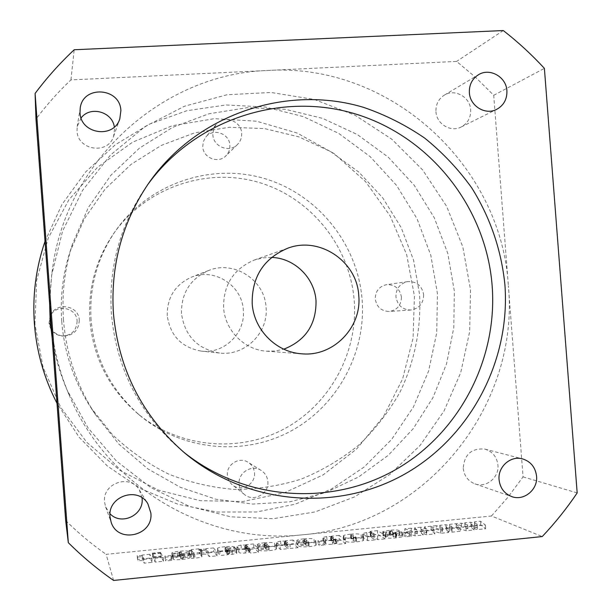 <?xml version="1.0" encoding="UTF-8"?>
<svg xmlns="http://www.w3.org/2000/svg" width="611" height="611" viewBox="0 0 611 611"><rect width="100%" height="100%" fill="white"/><g stroke="black" fill="none" stroke-linecap="round" stroke-linejoin="round"><path stroke-width="0.46" stroke-dasharray="3.06 2.29" d="M271.544 257.422L262.867 257.888L254.42 259.996C233.601 268.848 223.328 284.757 223.611 307.738C224.947 330.383 244.354 349.912 266.595 351.188L275.294 351.004L283.794 349.179M147.259 185.293L145.746 187.432C119.97 225.352 108.521 267.481 111.401 313.833C116.487 368.746 139.614 414.044 180.772 449.711L182.788 451.384M435.956 111.683C436.491 124.01 450.803 132.648 461.221 126.981C467.766 123.315 470.921 117.595 470.676 109.827C470.157 96.996 454.721 88.374 444.289 95.156C438.469 98.967 435.689 104.481 435.956 111.683M463.237 468.316C464.161 475.938 468.057 481.117 474.93 483.866C486.211 488.227 499.309 477.474 497.927 465.063C496.873 456.875 492.55 451.567 484.966 449.138C471.57 447.939 464.322 454.34 463.237 468.316M142.035 497.782L139.392 490.075C130.334 473.578 102.243 483.064 104.557 501.959L105.611 506.901L110.011 513.759M81.08 117.954L77.207 126.553L77.024 130.891C77.544 150.466 108.055 154.973 113.585 136.398L114.585 128.883L114.349 126.981M401.419 297.061C401.244 305.301 397.196 310.105 389.268 311.465C381.333 311.198 376.659 307.043 375.261 298.993C375.345 291.226 379.072 286.46 386.427 284.695C394.843 284.436 399.846 288.56 401.419 297.061M423.652 294.731C423.469 303.484 419.184 308.578 410.791 310.029C402.374 309.739 397.425 305.324 395.936 296.778C396.027 288.522 399.968 283.458 407.766 281.595C416.687 281.32 421.987 285.704 423.652 294.731M229.851 145.204C230.08 149.359 228.758 152.91 225.887 155.843C218.348 163.931 203.104 157.944 202.745 146.724L203.333 141.622L205.754 137.131C212.796 127.714 229.515 133.351 229.851 145.204M241.643 133.236C241.88 137.651 240.474 141.416 237.427 144.54C229.43 153.124 213.231 146.747 212.849 134.81L213.476 129.387L216.05 124.621C223.527 114.616 241.276 120.634 241.643 133.236M77.116 321.058C76.627 330.574 71.571 335.561 61.955 336.019C54.471 334.859 50.163 330.566 49.033 323.135L49.873 317.262C54.295 303.461 76.772 306.646 77.116 321.058M79.293 320.187C78.773 330.322 73.389 335.622 63.154 336.111C55.189 334.881 50.606 330.307 49.392 322.394L50.293 316.139C54.998 301.452 78.926 304.843 79.293 320.187M254.482 472.83C255.856 484.263 241.047 492.443 232.447 484.943C229.446 482.461 227.758 479.253 227.391 475.32C226.131 464.536 239.382 456.295 248.181 462.336C251.923 464.803 254.023 468.301 254.482 472.83M267.855 481.583C269.321 493.741 253.596 502.463 244.453 494.498C241.269 491.863 239.474 488.449 239.084 484.271C237.748 472.799 251.816 464.016 261.164 470.432C265.136 473.059 267.366 476.779 267.855 481.583M113.585 580.45L106.131 554.33L302.896 534.762C207.457 545.577 107.345 487.295 69.096 394.821C58.885 370.755 52.783 345.666 50.797 319.545C49.583 302.857 50.11 286.246 52.393 269.703C65.965 160.624 162.832 73.633 267.862 70.471C390.062 62.612 501.486 165.237 508.367 285.849L493.726 95.293L475.877 77.589L456.616 61.413L70.937 79.919C58.19 91.917 46.535 104.977 35.98 119.099M49.59 303.14L51.622 275.225L62.605 231.05L82.561 190.372L110.484 155.018L145.028 126.561L184.568 106.192L227.254 94.705L271.192 92.49L314.451 99.501L355.205 115.319L391.766 139.171L422.659 169.965L446.656 206.381L462.825 246.89L470.523 289.82L469.66 331.697L460.725 372.611L444.006 411.02L420.101 445.427L389.849 474.472L354.372 496.972L314.986 511.942L273.232 518.693L230.767 516.83L189.326 506.313L150.642 487.471L116.388 461L88.06 427.952L66.912 389.688C59.901 373.214 54.998 356.121 52.195 338.402M63.498 319.973C61.65 293.967 64.667 268.596 72.541 243.858L88.374 207.496L110.988 175.166L139.43 148.137L172.493 127.439L208.809 113.822L246.928 107.727L285.352 109.293L322.608 118.374L357.313 134.535L388.191 157.103L414.143 185.179L434.245 217.699L447.794 253.458L454.332 291.134L453.782 327.756L446.588 363.667L432.947 397.654L413.303 428.563L388.26 455.317L358.634 476.954L325.396 492.672L289.69 501.852L252.74 504.09L215.866 499.21L180.413 487.326L147.702 468.782L118.969 444.205L95.324 414.472C76.826 385.709 66.217 354.204 63.498 319.973M61.734 321.256C60.046 297.534 62.796 274.385 69.982 251.816L84.433 218.623L105.092 189.089L131.075 164.367L161.296 145.403L194.519 132.893L229.408 127.248L264.609 128.608L298.756 136.841L330.582 151.566L358.917 172.172L382.73 197.834L401.183 227.59L413.624 260.309L419.612 294.808C421.292 328.474 414.556 361.933 399.915 392.308C388.802 411.867 375.116 429.441 358.856 445.022C341.343 459.205 322.127 470.569 301.192 479.108C279.586 485.852 257.399 489.296 234.639 489.434C211.902 487.624 189.845 482.491 168.483 474.021C147.877 463.741 129.165 450.605 112.355 434.604L90.764 407.468C73.893 381.218 64.208 352.478 61.734 321.256M45.015 241.337L61.955 204.502L85.723 171.89L115.311 144.761L149.489 124.125L186.867 110.721L225.971 104.97L265.289 106.994L303.339 116.617L338.723 133.397L370.174 156.637L396.577 185.439L417.023 218.707L430.801 255.238L437.453 293.708L436.728 332.743L428.639 370.946L413.456 406.934L391.674 439.393L364.041 467.102L331.513 488.983L295.243 504.167L256.567 511.98L216.928 512.041L177.87 504.228L140.92 488.777L107.567 466.201L79.201 437.331L56.991 403.306M34.919 324.181L36.668 280.35L48.216 238.145L68.898 199.782L97.554 167.246L132.618 142.164L172.21 125.736L214.27 118.679L256.658 121.222L297.282 133.099L334.186 153.628L365.63 181.719L390.169 215.966L406.689 254.703L414.441 296.098L413.059 338.181L402.588 378.988L383.479 416.549L356.587 449.062L323.12 474.892L284.65 492.695L243.01 501.478L200.263 500.676L158.562 490.205L120.084 470.47L86.877 442.41L60.733 407.415L43.091 367.303L34.919 324.181M91.1 320.027C89.076 287.529 97.149 257.911 115.319 231.187C148.045 184.11 209.871 162.656 263.708 178.313C317.613 193.886 357.916 244.163 362.124 299.963C366.149 353.066 337.28 406.376 290.133 431.473C243.018 456.539 181.734 450.49 139.919 415.48C110.919 390.345 94.644 358.527 91.1 320.027M89.878 320.393C87.908 288.728 95.774 259.874 113.486 233.822C145.387 187.928 205.67 166.986 258.193 182.223C310.778 197.384 350.118 246.401 354.212 300.826C358.138 352.608 329.948 404.597 283.947 429.044C237.985 453.477 178.221 447.55 137.467 413.418C109.201 388.917 93.338 357.909 89.878 320.393M181.482 313.611C181.161 293.28 190.158 278.937 208.466 270.574C233.807 259.866 264.846 279.846 266.052 307.356C268.672 332.835 244.851 356.366 219.479 353.028C197.483 349.08 184.82 335.943 181.482 313.611M167.261 315.772C166.979 297.534 175.067 284.657 191.526 277.15C214.301 267.511 242.231 285.436 243.308 310.136C245.66 333.018 224.214 354.136 201.401 351.134C181.635 347.59 170.255 335.798 167.261 315.772M258.461 552.306L253.87 547.662L246.126 548.434L246.6 548.785L241.337 548.854L237.137 549.877L238.985 552.245C238.916 553.054 241.024 553.322 245.309 553.047L249.762 552.123L250.678 553.085L258.461 552.306L258.17 548.487L253.596 543.927L253.87 547.662M361.414 538.497C360.322 537.543 356.809 537.336 350.874 537.863C346.865 538.238 344.459 538.772 343.642 539.467L345.513 541.071C346.391 542.133 350.05 542.385 356.503 541.827C360.467 541.491 362.842 540.987 363.621 540.323L361.414 538.497L361.132 534.778C360.039 533.846 356.526 533.647 350.592 534.174L350.874 537.863M491.458 516.005L508.077 497.087L523.054 476.87L508.367 285.849C520.068 406.086 425.34 524.589 302.896 534.762L491.458 516.005L542.24 536.565M446.618 530.493L452.025 532.135L460.327 531.295L456.394 527.797L466.155 530.707L474.075 529.913L471.799 527.957L477.42 529.577L485.676 528.744L480.811 524.887L474.762 525.498L477.336 527.767L471.066 525.865L465.017 526.476L467.911 528.714L461.557 526.819L449.841 527.996L452.148 530.295L446.122 528.37L440.042 528.981L442.67 531.249L436.56 529.325L424.782 530.508L426.822 532.845L421.04 530.883L414.93 531.501L417.282 533.808L411.424 531.853L405.032 532.494L415.09 535.855L423.11 535.053L421.3 533.036L426.493 534.709L434.841 533.869L431.32 530.317L440.699 533.273L448.665 532.471L446.618 530.493L446.336 526.804L451.743 528.416L452.025 532.135M411.44 536.229L409.775 535.312L404.085 535.885L405.719 536.802L411.44 536.229L411.15 532.487L409.492 531.593L409.775 535.312M389.841 533.953L383.021 535.32L383.891 536.038L392.43 534.724L385.862 536.741L385.9 537.474C387.206 538.268 390.513 538.398 395.829 537.863C399.411 537.55 401.725 537.084 402.779 536.481L401.901 535.603L395.5 536.252L396.386 536.924L395.485 537.138L393.408 536.97L393.217 536.595L399.831 534.778L399.495 534.258C398.128 533.525 394.912 533.426 389.841 533.953L389.566 530.279L382.738 531.631L383.609 532.334L383.891 536.038M385.304 538.864L377.697 534.312L370.312 535.053L371.962 536.068L366.997 536.244L362.728 537.206L367.685 540.636L375.246 539.88L370.908 537.191L370.449 536.756L371.312 536.557L373.336 536.909L377.758 539.62L385.304 538.864L385.022 535.114L377.415 530.646L377.697 534.312M345.734 543.5L339.342 539.085L331.742 539.849L332.353 540.177L327.022 540.261L323.127 541.178L325.877 543.492C326.114 544.271 328.351 544.516 332.613 544.241L336.806 543.347L338.097 544.264L345.734 543.5L345.444 539.719L339.067 535.389L339.342 539.085M325.319 544.913L324.029 543.95L318.232 544.538L319.492 545.501L325.319 544.913L325.029 541.132L323.746 540.193L324.029 543.95M314.298 543.087C313.306 542.194 309.922 542.018 304.163 542.553C300.207 542.927 297.847 543.462 297.076 544.157L297.488 544.913L304.713 544.187L303.973 543.446L304.767 543.24L306.332 543.538L308.685 545.402L307.936 545.959L305.401 545.065L298.512 545.76C299.107 546.86 302.659 547.143 309.143 546.608C313.168 546.242 315.52 545.707 316.2 545.012L314.298 543.087L314.016 539.36C313.023 538.482 309.64 538.306 303.888 538.841L304.163 542.553M297.947 547.67L293.219 543.714L285.665 544.47L286.07 544.821L280.923 544.882L276.775 545.89L280.342 549.449L288.056 548.67L284.459 545.386L285.238 545.195L287.124 545.738L290.256 548.449L297.947 547.67L297.664 543.882L292.936 539.994L293.219 543.714M274.881 547.051C274.041 546.135 270.726 545.951 264.922 546.486C260.729 546.891 258.285 547.464 257.59 548.189L257.895 548.892L265.189 548.159L264.571 547.425L265.403 547.189L266.908 547.494L268.909 549.404L268.076 549.976L265.716 549.06L258.766 549.755C259.171 550.885 262.631 551.175 269.153 550.641C273.423 550.244 275.859 549.679 276.462 548.938L274.881 547.051L274.599 543.301C273.766 542.408 270.444 542.224 264.647 542.759L264.922 546.486M226.284 551.122L228.3 551.932L235.036 550.962C234.219 550.076 230.966 549.908 225.268 550.465C221.129 550.832 218.608 551.366 217.692 552.084L220.052 555.529L227.865 554.735L227.544 554.353L232.302 554.353L236.824 553.23L236.388 552.481C235.907 551.939 233.853 551.771 230.217 552L225.375 551.764L226.284 551.122L226.001 547.364L227.651 547.739L227.934 551.496M217.073 555.827L213.819 551.68L206.128 552.451L206.564 553.031L201.325 552.871L202.394 554.345C206.442 553.971 208.32 554.185 208.015 554.971L209.245 556.613L217.073 555.827L216.79 552.008L213.537 547.93L213.819 551.68M199.614 553.23L199.155 552.588L191.464 553.36L191.9 554.001L189.326 554.261L189.761 554.91L192.343 554.651L193.863 556.896L194 557.278L191.22 557.713L191.671 558.385L195.001 558.049C198.567 557.797 200.882 557.369 201.943 556.766L200.08 553.879L201.554 553.726L201.088 553.085L199.614 553.23L199.339 549.472L198.88 548.838L199.155 552.588M180.008 555.009C175.853 555.376 173.219 555.926 172.111 556.652L172.363 557.301L181.734 555.895L173.562 558.103L172.905 558.92C173.394 559.821 176.419 559.989 181.986 559.432C186.714 559.004 189.441 558.385 190.174 557.583L189.914 556.942L183.208 557.614L183.499 558.24L182.353 558.607L180.528 558.408L188.914 555.422C188.303 554.589 185.339 554.452 180.008 555.009L179.733 551.244C175.571 551.611 172.936 552.153 171.828 552.871L172.363 557.301M171.767 560.394L171.172 559.348L165.176 559.951L165.741 561.005L171.767 560.394L171.485 556.552L170.889 555.521L171.172 559.348M163.481 561.226L161.22 556.957L153.071 557.774L155.179 562.067L163.481 561.226L163.198 557.385L160.937 553.184L161.22 556.957M161.09 556.72L160.746 556.063L152.628 556.873L152.956 557.538L161.09 556.72L160.464 552.306L160.746 556.063M152.162 562.372L150.107 558.072L142.31 558.851L142.577 559.455L137.452 559.279L138.094 560.806C142.195 560.432 143.982 560.654 143.463 561.471L144.219 563.174L152.162 562.372L151.872 558.523L149.825 554.299L150.107 558.072M70.937 79.919L74.198 49.751M503.296 30.55L456.616 61.413M493.726 95.293L544.393 68.371M577.174 492.924L523.054 476.87M65.66 520.496C78.216 532.983 91.703 544.264 106.131 554.33M451.743 528.416L460.045 527.576L456.119 524.146L465.865 526.995L473.792 526.201L471.516 524.284L477.138 525.865L485.394 525.032L480.536 521.252L474.48 521.855L477.054 524.078L470.791 522.222L464.742 522.825L467.629 525.025L461.274 523.176L449.566 524.345L451.865 526.606L445.847 524.712L439.76 525.323L442.387 527.553L436.285 525.674L436.56 529.325M436.285 525.674L424.5 526.85L424.782 530.508M424.5 526.85L426.539 529.141L426.822 532.845M426.539 529.141L420.765 527.224L421.04 530.883M420.765 527.224L414.648 527.835L414.93 531.501M414.648 527.835L417 530.104L417.282 533.808M417 530.104L411.15 528.179L411.424 531.853M411.15 528.179L404.757 528.821L405.032 532.494M404.757 528.821L414.808 532.12L415.09 535.855M414.808 532.12L422.827 531.318L423.11 535.053M422.827 531.318L421.017 529.34L421.3 533.036M421.017 529.34L426.203 530.974L426.493 534.709M426.203 530.974L434.558 530.134L434.841 533.869M434.558 530.134L431.038 526.651L431.32 530.317M465.865 526.995L466.155 530.707M473.792 526.201L474.075 529.913M471.516 524.284L471.799 527.957M477.138 525.865L477.42 529.577M485.394 525.032L485.676 528.744M480.536 521.252L480.811 524.887M474.48 521.855L474.762 525.498M477.054 524.078L477.336 527.767M470.791 522.222L471.066 525.865M464.742 522.825L465.017 526.476M467.629 525.025L467.911 528.714M461.274 523.176L461.557 526.819M449.566 524.345L449.841 527.996M456.119 524.146L456.394 527.797M431.038 526.651L440.409 529.554L440.699 533.273M440.409 529.554L448.382 528.752L448.665 532.471M448.382 528.752L446.336 526.804M460.045 527.576L460.327 531.295M451.865 526.606L452.148 530.295M445.847 524.712L446.122 528.37M439.76 525.323L440.042 528.981M442.387 527.553L442.67 531.249M409.492 531.593L403.802 532.166L404.085 535.885M403.802 532.166L405.437 533.059L405.719 536.802M405.437 533.059L411.15 532.487M383.609 532.334L390.345 531.662L390.62 535.358M390.345 531.662L390.253 535.144M389.971 531.448L389.566 531.096L390.429 530.921L390.712 534.61M390.429 530.921L392.147 531.035L392.43 534.724M392.147 531.035L385.579 533.029L385.862 536.741M385.579 533.029L385.9 537.474M385.617 533.747C386.923 534.526 390.23 534.648 395.546 534.121L395.829 537.863M395.546 534.121L402.496 532.754L401.618 531.891L401.901 535.603M401.618 531.891L395.218 532.525L395.5 536.252M395.218 532.525L396.104 533.189L395.202 533.403L395.485 537.138M395.202 533.403L393.125 533.243L393.408 536.97M393.125 533.243L393.217 536.595M392.934 532.868L396.478 532.051L396.76 535.771M396.478 532.051L399.548 531.074L399.22 530.569L399.495 534.258M399.22 530.569C397.845 529.852 394.63 529.752 389.566 530.279M377.415 530.646L370.037 531.387L370.312 535.053M370.037 531.387L371.679 532.38L371.962 536.068M371.679 532.38L366.722 532.563L366.997 536.244M366.722 532.563L362.453 533.51L367.394 536.878L367.685 540.636M367.394 536.878L374.955 536.122L375.246 539.88M374.955 536.122L370.625 533.487L370.167 533.059L371.037 532.861L371.312 536.557M371.037 532.861L373.054 533.204L373.336 536.909M373.054 533.204L377.476 535.87L377.758 539.62M377.476 535.87L385.022 535.114M350.592 534.174C346.59 534.549 344.176 535.076 343.359 535.763L345.23 537.329C346.101 538.375 349.767 538.627 356.221 538.07L356.503 541.827M356.221 538.07C360.185 537.726 362.56 537.229 363.339 536.573L361.132 534.778M355.289 537.405L353.601 537.115L350.569 534.999L353.066 535.16L356.037 537.222L355.289 537.405L355.571 541.155L353.884 540.865L350.851 538.703L353.349 538.871L355.984 540.605L356.32 540.972L355.571 541.155M350.928 535.373L351.21 539.085M353.066 535.16L353.349 538.871M351.31 534.831L351.592 538.535M339.067 535.389L331.468 536.145L331.742 539.849M331.468 536.145L332.071 536.473L332.353 540.177M332.071 536.473L326.74 536.557L327.022 540.261M326.74 536.557L322.845 537.466L325.594 539.742C325.823 540.506 328.069 540.743 332.331 540.468L332.613 544.241M332.331 540.468L336.516 539.582L336.806 543.347M336.516 539.582L337.814 540.483L338.097 544.264M337.814 540.483L345.444 539.719M335.019 539.437L333.316 539.078L330.543 537L333.14 537.222L335.821 539.246L335.019 539.437L335.302 543.202L333.598 542.828L330.818 540.712L333.423 540.941L336.103 543.003L335.302 543.202M335.408 538.803L335.691 542.553M333.14 537.222L333.423 540.941M331.322 536.832L331.605 540.544M323.746 540.193L317.949 540.773L318.232 544.538M317.949 540.773L319.209 541.72L319.492 545.501M319.209 541.72L325.029 541.132M303.888 538.841C299.925 539.215 297.565 539.75 296.801 540.422L297.488 544.913M297.206 541.17L304.431 540.445L304.713 544.187M304.431 540.445L303.881 540.009L304.163 543.744M303.881 540.009L304.484 539.513L304.767 543.24M304.484 539.513L306.058 539.803L308.395 541.636L308.685 545.402M308.395 541.636L307.654 542.186L307.936 545.959M307.654 542.186L305.118 541.308L305.401 545.065M305.118 541.308L298.229 542.003L298.512 545.76M298.229 542.003C298.825 543.087 302.369 543.355 308.853 542.82L309.143 546.608M308.853 542.82C312.885 542.453 315.238 541.926 315.91 541.247L314.016 539.36M292.936 539.994L285.383 540.75L285.665 544.47M285.383 540.75L286.07 544.821M285.788 541.094L280.648 541.163L280.923 544.882M280.648 541.163L276.493 542.156L280.059 545.654L280.342 549.449M280.059 545.654L287.766 544.875L288.056 548.67M287.766 544.875L284.184 541.652L284.963 541.468L285.238 545.195M284.963 541.468L286.842 541.995L289.965 544.653L290.256 548.449M289.965 544.653L297.664 543.882M264.647 542.759C260.446 543.164 258.002 543.729 257.307 544.447L257.895 548.892M257.613 545.134L264.907 544.401L265.189 548.159M264.907 544.401L264.433 543.958L264.716 547.708M264.433 543.958L265.121 543.454L265.403 547.189M265.121 543.454L266.625 543.752L268.626 545.623L268.909 549.404M268.626 545.623L267.786 546.188L268.076 549.976M267.786 546.188L265.434 545.287L265.716 549.06M265.434 545.287L258.476 545.982L258.766 549.755M258.476 545.982C258.881 547.089 262.348 547.38 268.871 546.837L269.153 550.641M268.871 546.837C273.14 546.448 275.576 545.883 276.18 545.157L274.599 543.301M253.596 543.927L245.851 544.699L246.126 548.434M245.851 544.699L246.317 545.043L246.6 548.785M246.317 545.043L241.055 545.119L241.337 548.854M241.055 545.119L236.854 546.127L238.702 548.457C238.634 549.258 240.734 549.518 245.019 549.236L245.309 553.047M245.019 549.236L249.471 548.319L249.762 552.123M249.471 548.319L250.388 549.274L250.678 553.085M250.388 549.274L258.17 548.487M248.051 548.166L246.531 547.777L244.599 545.615L247.073 545.829L248.685 547.502L248.937 547.93L248.051 548.166L248.341 551.962L246.813 551.565L244.881 549.358L247.356 549.587L249.227 551.718L248.341 551.962M248.685 547.502L248.967 551.282M247.073 545.829L247.356 549.587M245.439 545.417L245.721 549.167M227.651 547.739L228.3 551.932M228.018 548.159L234.991 547.464L235.273 551.229M234.991 547.464L235.036 550.962M234.754 547.196C233.937 546.326 230.683 546.165 224.985 546.723L225.268 550.465M224.985 546.723C220.854 547.082 218.326 547.616 217.409 548.327L219.769 551.702L220.052 555.529M219.769 551.702L227.582 550.923L227.865 554.735M227.582 550.923L227.544 554.353M227.261 550.542L232.012 550.542L232.302 554.353M232.012 550.542L236.541 549.426L236.106 548.693C235.625 548.159 233.57 547.998 229.927 548.227L225.092 548.006L225.375 551.764M225.092 548.006L226.001 547.364M228.262 550.152L226.643 549.816L225.917 548.968L229.186 549.503L228.262 550.152L228.545 553.956L226.925 553.612L226.2 552.749L229.469 553.299L228.545 553.956M225.917 548.968L226.2 552.749M229.186 549.503L229.469 553.299M213.537 547.93L205.854 548.701L206.128 552.451M205.854 548.701L206.564 553.031M206.281 549.266L201.042 549.113L201.325 552.871M201.042 549.113L202.111 550.564L202.394 554.345M202.111 550.564C206.159 550.198 208.038 550.404 207.732 551.175L208.954 552.795L209.245 556.613M208.954 552.795L216.79 552.008M198.88 548.838L191.182 549.61L191.464 553.36M191.182 549.61L191.9 554.001M191.617 550.244L189.043 550.503L189.326 554.261M189.043 550.503L189.761 554.91M189.479 551.145L192.06 550.885L192.343 554.651M192.06 550.885L193.718 553.459L190.938 553.894L191.22 557.713M190.938 553.894L191.671 558.385M191.38 554.559L194.718 554.223C198.277 553.971 200.591 553.543 201.661 552.947L199.797 550.106L200.08 553.879M199.797 550.106L201.271 549.961L201.554 553.726M201.271 549.961L200.805 549.327L201.088 553.085M200.805 549.327L199.339 549.472M172.081 553.505L179.13 552.802L179.413 556.59M179.13 552.802L179.267 556.346M178.985 552.565L179.932 551.97L180.214 555.743M179.932 551.97L181.452 552.115L181.734 555.895M181.452 552.115L173.28 554.299L173.562 558.103M173.28 554.299L172.562 554.864L172.905 558.92M172.623 555.101C173.104 555.987 176.128 556.147 181.696 555.59L181.986 559.432M181.696 555.59C186.424 555.17 189.158 554.559 189.891 553.765L189.914 556.942M189.631 553.138L182.926 553.81L183.208 557.614M182.926 553.81L183.216 554.421L182.07 554.788L182.353 558.607M182.07 554.788L180.245 554.589L180.528 558.408M180.245 554.589L180.711 557.988M180.428 554.177L184.583 553.283L184.873 557.087M184.583 553.283L188.631 551.641L188.914 555.422M188.631 551.641C188.02 550.824 185.057 550.694 179.733 551.244M170.889 555.521L164.894 556.125L165.176 559.951M164.894 556.125L165.741 561.005M165.459 557.163L171.485 556.552M160.937 553.184L152.788 554.001L153.071 557.774M152.788 554.001L154.896 558.217L155.179 562.067M154.896 558.217L163.198 557.385M160.464 552.306L152.353 553.115L152.628 556.873M152.353 553.115L152.956 557.538M152.674 553.765L160.808 552.955M149.825 554.299L142.035 555.078L142.31 558.851M142.035 555.078L142.577 559.455M142.294 555.666L137.177 555.498L137.452 559.279M137.177 555.498L138.094 560.806M137.811 557.003C141.912 556.629 143.7 556.842 143.18 557.652L143.929 559.325L144.219 563.174M143.929 559.325L151.872 558.523M423.919 530.256L424.202 533.976M474.663 525.17L474.946 528.866M449.36 527.705L449.65 531.41M383.242 532.12L383.525 535.816M389.062 532.158L389.344 535.862M401.939 532.066L402.221 535.786M395.645 532.769L395.928 536.496M363.27 534.304L363.553 538.016M370.625 533.487L370.908 537.191M343.863 536.412L344.146 540.139M345.23 537.329L345.513 541.071M362.644 535.732L362.926 539.46M353.601 537.115L353.884 540.865M355.701 536.863L355.984 540.605M323.402 538.146L323.677 541.865M325.594 539.742L325.877 543.492M333.316 539.078L333.598 542.828M330.994 537.436L331.277 541.155M306.058 539.803L306.332 543.538M305.714 541.781L305.996 545.547M315.452 540.445L315.734 544.195M276.966 542.896L277.249 546.639M284.596 542.148L284.879 545.89M286.842 541.995L287.124 545.738M266.625 543.752L266.908 547.494M265.938 545.768L266.228 549.549M275.828 544.416L276.111 548.182M237.167 546.776L237.45 550.534M238.702 548.457L238.985 552.245M246.531 547.777L246.813 551.565M244.881 546.051L245.164 549.808M218.096 549.656L218.387 553.436M236.404 549.029L236.686 552.825M236.106 548.693L236.388 552.481M229.927 548.227L230.217 552M226.643 549.816L226.925 553.612M207.732 551.175L208.015 554.971M193.58 553.092L193.863 556.896M194.718 554.223L195.001 558.049M201.302 552.184L201.584 555.987M171.935 553.26L172.218 557.049M177.434 553.345L177.717 557.14M189.769 553.337L190.052 557.148M183.101 554.085L183.384 557.896M143.18 557.652L143.463 561.471M266.595 351.188L301.819 353.807M180.772 449.711L184.812 453.102M461.221 126.981L496.69 109.354M474.93 483.866L511.72 496.59M105.611 506.901L111.149 522.252M113.585 136.398L119.802 118.855M410.791 310.029L389.268 311.465M237.427 144.54L225.887 155.843M63.154 336.111L61.955 336.019M244.453 494.498L232.447 484.943M52.393 269.703L51.622 275.225M72.541 243.858L69.982 251.816M115.319 231.187L113.486 233.822M208.466 270.574L191.526 277.15M219.479 353.028L201.401 351.134M139.919 415.48L137.467 413.418M95.324 414.472L90.764 407.468M69.096 394.821L66.912 389.688M261.164 470.432L248.181 462.336M50.293 316.139L49.873 317.262M216.05 124.621L205.754 137.131M407.766 281.595L386.427 284.695M77.207 126.553L80.217 108.071M139.392 490.075L147.908 503.876M484.966 449.138L522.542 458.884M444.289 95.156L478.375 74.794M389.849 534.785L389.566 531.096M392.705 535.007L392.422 531.31M385.564 536.977L385.281 533.258M402.779 536.481L402.496 532.754M396.386 536.924L396.104 533.189M393.125 536.657L392.842 532.929M399.831 534.778L399.548 531.074M383.021 535.32L382.738 531.631M362.728 537.206L362.453 533.51M370.449 536.756L370.167 533.059M343.642 539.467L343.359 535.763M363.621 540.323L363.339 536.573M356.32 540.972L356.037 537.222M350.851 538.703L350.569 534.999M323.127 541.178L322.845 537.466M336.103 543.003L335.821 539.246M330.818 540.712L330.543 537M297.076 544.157L296.801 540.422M303.973 543.446L303.69 539.727M308.83 545.669L308.547 541.904M316.2 545.012L315.91 541.247M276.775 545.89L276.493 542.156M284.459 545.386L284.184 541.652M257.59 548.189L257.307 544.447M264.571 547.425L264.288 543.683M269.023 549.648L268.741 545.867M276.462 548.938L276.18 545.157M237.137 549.877L236.854 546.127M249.227 551.718L248.937 547.93M244.881 549.358L244.599 545.615M217.692 552.084L217.409 548.327M236.824 553.23L236.541 549.426M225.238 551.428L224.955 547.67M229.621 553.658L229.339 549.854M194 557.278L193.718 553.459M201.943 556.766L201.661 552.947M179.168 556.025L178.886 552.252M181.795 556.094L181.52 552.313M172.844 558.675L172.562 554.864M190.174 557.583L189.891 553.765M183.499 558.24L183.216 554.421M180.466 558.202L180.184 554.391M188.975 555.674L188.692 551.886M172.111 556.652L171.828 552.871M145.746 187.432L148.763 183.101M254.42 259.996L287.72 248.226"/><path stroke-width="0.92" d="M358.756 295.648C361.995 327.381 333.308 356.946 301.819 353.807C276.164 352.341 253.741 329.726 252.183 303.484C251.854 276.859 263.7 258.438 287.72 248.226C319.477 235.953 357.183 261.386 358.756 295.648M283.794 349.179C305.546 340.61 316.292 324.525 316.032 300.925C314.68 277.829 294.479 257.987 271.544 257.422M113.409 313.214C118.656 369.762 142.455 416.389 184.812 453.102C245.851 504.19 334.645 512.323 402.229 475.488C469.874 438.614 510.758 361.3 504.885 284.466C501.272 249.678 490.213 217.47 471.707 187.837C458.273 169.148 442.608 152.582 424.729 138.132C405.788 125.102 385.442 114.86 363.682 107.399C286.284 84.035 196.551 114.402 148.763 183.101C122.231 222.121 110.446 265.495 113.409 313.214M182.788 451.384C242.391 499.905 328.168 506.931 393.316 470.944C458.517 434.895 497.835 360.131 492.161 285.849C486.188 207.755 430.808 137.055 355.961 114.112C281.213 91.085 194.321 119.58 147.259 185.293M469.378 92.712C469.958 106.085 485.44 115.479 496.69 109.354C503.762 105.39 507.168 99.196 506.901 90.772C506.336 76.856 489.648 67.47 478.375 74.794C472.082 78.918 469.088 84.891 469.378 92.712M499.072 479.734C500.073 487.998 504.289 493.619 511.72 496.59C523.917 501.31 538.054 489.617 536.557 476.152C535.412 467.27 530.738 461.519 522.542 458.884C510.628 455.348 497.675 466.812 499.072 479.734M110.003 516.868L111.149 522.252C117.954 544.164 153.651 535.694 150.848 512.973L147.908 503.876C138.055 485.921 107.49 496.292 110.003 516.868M110.011 513.759C121.345 525.979 144.135 515.02 142.096 498.439L142.035 497.782M80.01 112.791C80.576 134.107 113.783 139.064 119.802 118.855L120.886 110.683C120.268 87.48 82.92 84.96 80.217 108.071L80.01 112.791M52.195 338.402L50.171 320.828L49.59 303.14M56.991 403.306C44.084 378.262 36.538 351.669 34.369 323.509C32.383 295.342 35.934 267.946 45.015 241.337M68.317 542.69C82.37 556.636 97.454 569.223 113.585 580.45L542.24 536.565C555.101 522.97 566.741 508.421 577.174 492.924L544.393 68.371C531.738 54.646 518.044 42.037 503.296 30.55L74.198 49.751C59.947 63.124 46.91 77.689 35.094 93.452L68.317 542.69L65.66 520.496L50.797 319.545L35.98 119.099L35.094 93.452M114.349 126.981C112.317 111.66 90.268 105.619 81.08 117.954"/></g></svg>

